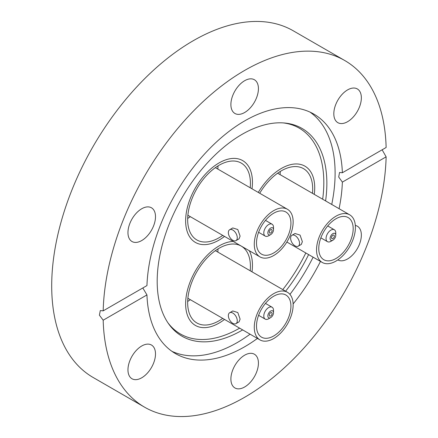 <?xml version="1.0" encoding="UTF-8"?>
<svg xmlns="http://www.w3.org/2000/svg" width="438" height="438" viewBox="0 0 438 438"><rect width="100%" height="100%" fill="white"/><g stroke="black" fill="none" stroke-linecap="round" stroke-linejoin="round"><path stroke-width="0.66" d="M224.513 319.428A47.244 27.276 -60 0 1 195.425 325.445A47.244 27.276 -60 0 1 190.114 281.946A47.244 27.276 -60 0 1 233.175 241.415A47.244 27.276 120 0 0 185.635 303.819A47.244 27.276 120 0 0 195.425 325.445A47.244 27.276 120 0 0 224.513 319.428M190.114 237.506A47.244 27.276 -60 0 1 198.71 182.651A47.244 27.276 -60 0 1 242.668 160.598A47.244 27.276 -60 0 1 247.979 165.52A47.244 27.276 -60 0 1 252.003 188.8A47.244 27.276 120 0 0 252.452 182.224A47.244 27.276 120 0 0 242.668 160.598A47.244 27.276 120 0 0 206.26 173.256A47.244 27.276 120 0 0 185.635 220.801A47.244 27.276 120 0 0 195.425 242.433A47.244 27.276 -60 0 1 190.114 237.506M281.305 168.499A47.244 27.276 -60 0 1 304.93 166.161A47.244 27.276 -60 0 1 314.265 194.362A47.244 27.276 120 0 0 314.714 187.787A47.244 27.276 120 0 0 304.93 166.161A47.244 27.276 120 0 0 258.278 192.424A47.244 27.276 -60 0 1 281.305 168.499M242.674 329.913A119.979 69.27 -60 0 1 242.028 330.285A119.979 69.27 -60 0 1 168.619 323.813A119.979 69.27 -60 0 1 168.52 225.844A119.979 69.27 -60 0 1 242.028 134.367A119.979 69.27 -60 0 1 284.552 123.007A119.979 69.27 -60 0 1 325.598 200.911M308.615 254.582A119.979 69.27 -60 0 1 285.603 291.215M283.227 122.908A118.829 68.607 -60 0 1 322.669 199.219M305.806 252.967A118.829 68.607 -60 0 1 282.784 289.589M250.082 334.189A138.304 79.847 -60 0 1 237.308 342.527A138.304 79.847 -60 0 1 171.931 351.331M230.892 104.556A19.469 11.24 120 0 0 234.921 113.469A19.469 11.24 120 0 0 249.928 108.252A19.469 11.24 120 0 0 258.425 88.657A19.469 11.24 120 0 0 254.396 79.743A19.469 11.24 120 0 0 239.389 84.961A19.469 11.24 120 0 0 230.892 104.556M333.816 113.749A19.469 11.24 120 0 0 337.851 122.662A19.469 11.24 120 0 0 352.858 117.444A19.469 11.24 120 0 0 361.355 97.849A19.469 11.24 120 0 0 357.32 88.936A19.469 11.24 120 0 0 342.319 94.154A19.469 11.24 120 0 0 333.816 113.749M337.846 259.898A19.469 11.24 120 0 0 337.851 259.904A19.469 11.24 120 0 0 347.586 258.94A19.469 11.24 120 0 0 360.304 241.781A19.469 11.24 120 0 0 357.32 226.178A19.469 11.24 120 0 0 355.333 225.422M230.892 379.034A19.469 11.24 120 0 0 234.921 387.948A19.469 11.24 120 0 0 249.928 382.73A19.469 11.24 120 0 0 258.425 363.135A19.469 11.24 120 0 0 254.396 354.222A19.469 11.24 120 0 0 239.389 359.439A19.469 11.24 120 0 0 230.892 379.034M127.962 369.842A19.469 11.24 120 0 0 131.991 378.755A19.469 11.24 120 0 0 146.998 373.537A19.469 11.24 120 0 0 155.495 353.942A19.469 11.24 120 0 0 151.466 345.029A19.469 11.24 120 0 0 136.459 350.247A19.469 11.24 120 0 0 127.962 369.842M141.731 240.55A19.469 11.24 120 0 0 154.45 223.391A19.469 11.24 120 0 0 151.466 207.787A19.469 11.24 120 0 0 141.731 208.756A19.469 11.24 120 0 0 129.007 225.909A19.469 11.24 120 0 0 131.991 241.513A19.469 11.24 120 0 0 141.731 240.55M342.368 172.758L386.13 147.491A200.155 115.561 120 0 0 344.733 60.51A200.155 115.561 120 0 0 244.656 70.419A200.155 115.561 120 0 0 103.187 310.849L146.949 285.581A138.304 79.847 -60 0 1 244.656 120.921A138.304 79.847 -60 0 1 313.811 114.072A138.304 79.847 -60 0 1 342.368 172.758L339.549 172.452L338.7 177.018L342.368 182.109A138.304 79.847 -60 0 1 339.089 208.696M320.463 261.426A138.304 79.847 -60 0 1 293.131 303.934M257.429 338.432A138.304 79.847 -60 0 1 244.656 346.77A138.304 79.847 -60 0 1 175.507 353.619A138.304 79.847 -60 0 1 146.949 294.933L142.815 287.969M310.038 112.123A138.304 79.847 -60 0 1 331.741 204.453M313.115 257.183A138.304 79.847 -60 0 1 289.951 294.38M344.733 60.51L293.307 30.819A200.155 115.561 120 0 0 193.229 40.729A200.155 115.561 120 0 0 62.475 217.106A200.155 115.561 120 0 0 93.152 377.49L144.584 407.181A200.155 115.561 120 0 0 244.656 397.271A200.155 115.561 120 0 0 386.13 156.842L342.368 182.109M103.187 310.849L100.297 310.58L99.393 315.179L103.187 320.2A200.155 115.561 120 0 0 144.584 407.181M382.139 149.796L386.13 156.842M103.187 320.2L146.949 294.933M239.635 328.161A118.829 68.607 -60 0 1 167.869 322.718M249.315 250.733A47.244 27.276 -60 0 1 252.003 271.817A47.244 27.276 120 0 0 252.452 265.242A47.244 27.276 120 0 0 249.315 250.733M224.513 236.416A47.244 27.276 -60 0 1 195.425 242.433A47.244 27.276 120 0 0 224.513 236.416M250.213 187.771A44.38 25.623 120 0 0 250.426 183.396A44.38 25.623 120 0 0 241.234 163.078A44.38 25.623 120 0 0 207.037 174.97A44.38 25.623 120 0 0 187.661 219.635A44.38 25.623 120 0 0 196.854 239.953A44.38 25.623 120 0 0 222.723 235.381M187.678 218.436A44.38 25.623 120 0 0 190.327 216.679A44.38 25.623 120 0 1 187.678 218.436M217.817 169.063A44.38 25.623 120 0 0 218.014 165.892A44.38 25.623 120 0 1 217.817 169.063M272.091 230.503A2.004 1.155 120 0 0 271.68 229.589A2.004 1.155 120 0 0 270.131 230.125A2.004 1.155 120 0 0 269.26 232.14A2.004 1.155 120 0 0 269.671 233.06A2.004 1.155 120 0 0 271.221 232.523A2.004 1.155 120 0 0 272.091 230.503M263.791 232.961A6.871 3.969 120 0 0 265.214 236.104A6.871 3.969 120 0 0 268.653 235.764L270.679 234.598A4.008 2.316 120 0 0 273.509 229.687L273.509 227.349A6.871 3.969 120 0 0 272.086 224.201A6.871 3.969 120 0 0 266.791 226.046A6.871 3.969 120 0 0 263.791 232.961M273.509 229.687A4.008 2.316 120 0 0 270.673 228.05A4.008 2.316 120 0 0 267.842 232.961A4.008 2.316 120 0 0 270.679 234.598M237.27 237.752A6.302 3.635 60 0 1 235.962 240.637A6.302 3.635 60 0 1 231.111 238.951A6.302 3.635 60 0 1 228.357 232.611A6.302 3.635 60 0 1 229.665 229.726A6.302 3.635 60 0 1 234.516 231.412A6.302 3.635 60 0 1 237.27 237.752M229.665 229.726L232.753 227.941L237.796 229.528L240.101 236.115L239.055 238.852L235.962 240.637M290.925 223.139A24.336 14.054 120 0 0 285.883 211.997A24.336 14.054 120 0 0 267.125 218.518A24.336 14.054 120 0 0 256.504 243.013A24.336 14.054 120 0 0 261.541 254.155A24.336 14.054 120 0 0 280.298 247.634A24.336 14.054 120 0 0 290.925 223.139M254.275 244.3A27.49 15.872 120 0 0 259.969 256.882A27.49 15.872 120 0 0 281.152 249.518A27.49 15.872 120 0 0 293.148 221.852A27.49 15.872 120 0 0 287.459 209.271A27.49 15.872 120 0 0 266.277 216.635A27.49 15.872 120 0 0 254.275 244.3M312.475 193.328A44.38 25.623 120 0 0 312.688 188.959A44.38 25.623 120 0 0 303.496 168.641A44.38 25.623 120 0 0 259.707 193.251M280.079 174.625A44.38 25.623 120 0 0 280.276 171.45A44.38 25.623 120 0 1 280.079 174.625M334.353 236.066A2.004 1.155 120 0 0 333.937 235.151A2.004 1.155 120 0 0 332.393 235.688A2.004 1.155 120 0 0 331.517 237.703A2.004 1.155 120 0 0 331.933 238.622A2.004 1.155 120 0 0 333.477 238.086A2.004 1.155 120 0 0 334.353 236.066M326.053 238.524A6.871 3.969 120 0 0 327.476 241.666A6.871 3.969 120 0 0 330.914 241.327L332.935 240.161A4.008 2.316 120 0 0 335.771 235.25L335.771 232.912A6.871 3.969 120 0 0 334.347 229.764A6.871 3.969 120 0 0 329.053 231.603A6.871 3.969 120 0 0 326.053 238.524M335.771 235.25A4.008 2.316 120 0 0 332.935 233.613A4.008 2.316 120 0 0 330.104 238.524A4.008 2.316 120 0 0 332.935 240.161M299.526 243.314A6.302 3.635 60 0 1 298.223 246.2A6.302 3.635 60 0 1 293.367 244.508A6.302 3.635 60 0 1 290.618 238.173A6.302 3.635 60 0 1 291.922 235.288A6.302 3.635 60 0 1 296.778 236.974A6.302 3.635 60 0 1 299.526 243.314M291.922 235.288L295.015 233.503L300.057 235.086L302.362 241.677L301.317 244.415L298.223 246.2M353.181 228.702A24.336 14.054 120 0 0 348.144 217.56A24.336 14.054 120 0 0 329.387 224.081A24.336 14.054 120 0 0 318.765 248.576A24.336 14.054 120 0 0 323.802 259.718A24.336 14.054 120 0 0 342.56 253.197A24.336 14.054 120 0 0 353.181 228.702M316.537 249.863A27.49 15.872 120 0 0 322.231 262.444A27.49 15.872 120 0 0 343.414 255.08A27.49 15.872 120 0 0 355.41 227.415A27.49 15.872 120 0 0 349.716 214.834A27.49 15.872 120 0 0 328.533 222.197A27.49 15.872 120 0 0 316.537 249.863M250.213 270.783A44.38 25.623 120 0 0 250.426 266.408A44.38 25.623 120 0 0 241.234 246.09A44.38 25.623 120 0 0 207.037 257.982A44.38 25.623 120 0 0 187.661 302.647A44.38 25.623 120 0 0 196.854 322.965A44.38 25.623 120 0 0 222.723 318.393M187.678 301.454A44.38 25.623 120 0 0 190.327 299.691A44.38 25.623 120 0 1 187.678 301.454M217.817 252.08A44.38 25.623 120 0 0 218.014 248.904A44.38 25.623 120 0 1 217.817 252.08M272.091 313.52A2.004 1.155 120 0 0 271.68 312.601A2.004 1.155 120 0 0 270.131 313.137A2.004 1.155 120 0 0 269.26 315.157A2.004 1.155 120 0 0 269.671 316.072A2.004 1.155 120 0 0 271.221 315.535A2.004 1.155 120 0 0 272.091 313.52M263.791 315.973A6.871 3.969 120 0 0 265.214 319.121A6.871 3.969 120 0 0 268.653 318.782L270.679 317.61A4.008 2.316 120 0 0 273.509 312.705L273.509 310.361A6.871 3.969 120 0 0 272.086 307.219A6.871 3.969 120 0 0 266.791 309.058A6.871 3.969 120 0 0 263.791 315.973M273.509 312.705A4.008 2.316 120 0 0 270.673 311.068A4.008 2.316 120 0 0 267.842 315.973A4.008 2.316 120 0 0 270.679 317.61M237.27 320.769A6.302 3.635 60 0 1 235.962 323.649A6.302 3.635 60 0 1 231.111 321.963A6.302 3.635 60 0 1 228.357 315.623A6.302 3.635 60 0 1 229.665 312.743A6.302 3.635 60 0 1 234.516 314.429A6.302 3.635 60 0 1 237.27 320.769M229.665 312.743L232.753 310.958L237.796 312.54L240.101 319.132L239.055 321.864L235.962 323.649M290.925 306.157A24.336 14.054 120 0 0 285.883 295.015A24.336 14.054 120 0 0 267.125 301.536A24.336 14.054 120 0 0 256.504 326.031A24.336 14.054 120 0 0 261.541 337.172A24.336 14.054 120 0 0 280.298 330.652A24.336 14.054 120 0 0 290.925 306.157M254.275 327.312A27.49 15.872 120 0 0 259.969 339.899A27.49 15.872 120 0 0 281.152 332.535A27.49 15.872 120 0 0 293.148 304.87A27.49 15.872 120 0 0 287.459 292.288A27.49 15.872 120 0 0 266.277 299.652A27.49 15.872 120 0 0 254.275 327.312M258.601 232.288L265.214 236.104M259.969 256.882L187.88 215.261M287.459 209.271L215.365 167.65M265.472 220.385L272.086 224.201M320.862 237.85L327.476 241.666M322.231 262.444L286.857 242.022M349.716 214.834L277.626 173.213M327.733 225.948L334.347 229.764M258.601 315.305L265.214 319.121M259.969 339.899L187.88 298.278M287.459 292.288L215.365 250.667M265.472 303.403L272.086 307.219"/></g></svg>
